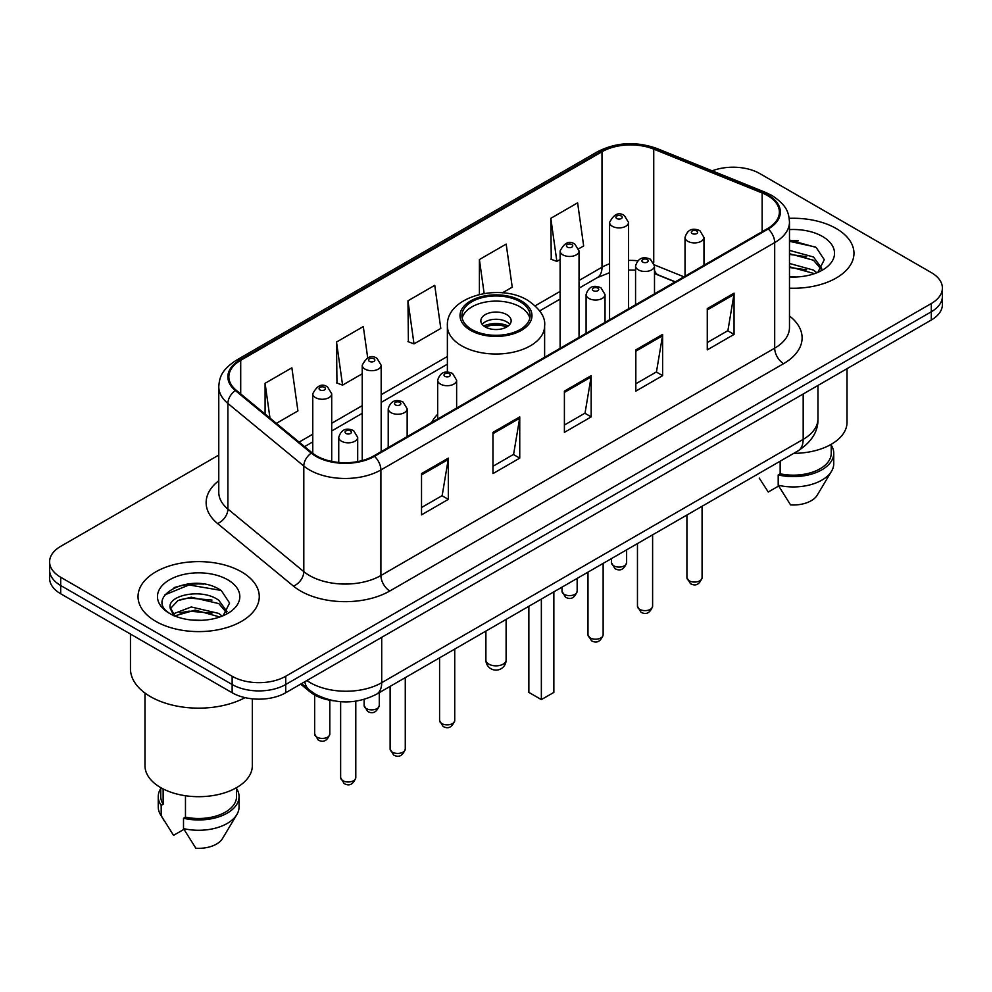 <?xml version="1.0" encoding="UTF-8"?>
<svg xmlns="http://www.w3.org/2000/svg" width="992" height="992" viewBox="0 0 992 992"><rect width="100%" height="100%" fill="white"/><g stroke="black" fill="none" stroke-linecap="round" stroke-linejoin="round"><path stroke-width="1.49" d="M437.683 414.222A66.923 38.638 0 0 0 431.694 422.468M675.106 281.926L655.638 274.052A50.518 29.165 0 0 0 654.497 273.618L658.266 274.945A22.729 10.639 -68 0 1 654.497 270.221M333.572 700.774A37.882 21.874 180 0 1 310.062 691.883L300.65 684.133M203.707 584.09A50.518 29.165 0 0 0 174.146 587.599M798.399 240.746A50.518 29.165 0 0 0 789.483 240.684M218.773 455.08L60.698 546.344A37.882 21.874 0 0 0 49.6 561.807L49.6 578.299A37.882 21.874 0 0 0 60.698 593.774L232.14 692.751A37.882 21.874 0 0 0 285.721 692.751L931.302 320.019A37.882 21.874 0 0 0 942.4 304.556L942.4 296.31A37.882 21.874 0 0 1 931.302 311.773A37.882 21.874 0 0 0 942.4 296.31L942.4 288.064A37.882 21.874 0 0 0 931.302 272.589L759.86 173.612A37.882 21.874 0 0 0 712.206 170.822M49.6 561.807A37.882 21.874 0 0 0 60.698 577.27L232.14 676.259A37.882 21.874 0 0 0 285.721 676.259L285.721 684.505L931.302 311.773L285.721 684.505A37.882 21.874 0 0 1 232.14 684.505A37.882 21.874 0 0 0 285.721 684.505L285.721 692.751M60.698 577.27L60.698 585.516L232.14 684.505L60.698 585.516A37.882 21.874 0 0 1 49.6 570.053A37.882 21.874 0 0 0 60.698 585.516L60.698 593.774M836.206 228.52A60.611 34.993 0 0 0 789.223 218.352A60.611 34.993 0 0 1 836.206 228.52A60.611 34.993 0 0 1 853.963 253.258A60.611 34.993 0 0 0 836.206 228.52M241.515 571.863A60.611 34.993 0 0 0 175.46 564.274A60.611 34.993 0 0 0 138.037 596.601A60.611 34.993 0 0 0 155.794 621.352A60.611 34.993 0 0 0 221.848 628.94A60.611 34.993 0 0 0 259.272 596.601A60.611 34.993 0 0 0 241.515 571.863A60.611 34.993 0 0 0 175.46 564.274A60.611 34.993 0 0 0 138.037 596.601A60.611 34.993 0 0 0 155.794 621.352A60.611 34.993 0 0 0 221.848 628.94A60.611 34.993 0 0 0 259.272 596.601A60.611 34.993 0 0 0 241.515 571.863M767.535 195.573A40.412 23.324 180 0 1 779.377 212.065A40.412 23.324 180 0 1 767.535 228.569L373.761 455.911A40.412 23.324 180 0 1 312.083 452.798L236.183 390.216A40.412 23.324 180 0 1 228.867 376.836A40.412 23.324 180 0 1 240.709 360.332L601.995 151.751A40.412 23.324 180 0 1 653.74 149.135L762.141 192.956A40.412 23.324 180 0 1 767.535 195.573M768.254 195.164A41.416 23.92 0 0 0 762.724 192.485L654.323 148.664A41.416 23.92 0 0 0 601.276 151.342L239.99 359.922A41.416 23.92 0 0 0 235.352 390.55L311.252 453.133A41.416 23.92 0 0 0 374.468 456.332L768.254 228.978A41.416 23.92 0 0 0 768.254 195.164M421.526 473.593L421.526 514.848L448.322 499.373L448.322 458.13L421.526 473.593M421.526 507.52L442.159 495.616L448.21 459.507A10.106 5.828 -120 0 0 448.322 458.13M441.986 495.715L448.322 499.373M492.962 432.363L492.962 473.606L519.746 458.13L519.746 416.888L492.962 432.363M492.962 466.277L513.596 454.373L519.647 418.264A10.106 5.828 -120 0 0 519.746 416.888M513.41 454.472L519.746 458.13M707.271 308.636L707.271 349.878L734.055 334.403L734.055 293.161L707.271 308.636M707.271 342.55L727.905 330.646L733.944 294.537A10.106 5.828 -120 0 0 734.055 293.161M727.719 330.745L734.055 334.403M635.835 349.878L635.835 391.121L662.619 375.646L662.619 334.403L635.835 349.878M635.835 383.792L656.468 371.888L662.507 335.78A10.106 5.828 -120 0 0 662.619 334.403M656.282 371.988L662.619 375.646M564.398 391.121L564.398 432.363L591.182 416.888L591.182 375.646L564.398 391.121M564.398 425.035L585.032 413.131L591.083 377.022A10.106 5.828 -120 0 0 591.182 375.646M584.846 413.23L591.182 416.888M789.483 288.188A60.611 34.993 0 0 0 853.963 253.258A60.611 34.993 0 0 1 789.483 288.188M285.721 676.259L931.302 303.527A37.882 21.874 0 0 0 942.4 288.064M276.371 423.348L297.922 410.911L291.871 367.809L265.087 383.284L265.087 414.048M502.448 292.826L512.232 287.184L506.18 244.082L479.396 259.557L479.396 294.45M578.708 248.794L583.656 245.942L577.617 202.839L550.82 218.314L551.254 259.309M367.697 357.814L363.308 326.566L336.524 342.042L336.958 383.036M407.96 300.799L413.999 343.889L440.795 328.426L434.744 285.324L407.96 300.799L408.394 341.794M413.999 343.889L407.96 341.62M479.396 259.557L484.158 293.496M550.82 218.314L556.872 261.404L560.108 259.532M556.872 261.404L550.82 259.148M336.524 342.042L342.575 385.132L362.229 373.773M342.575 385.132L336.524 382.862M265.087 383.284L269.973 418.078M793.761 453.344A53.667 30.988 0 0 0 847.019 422.356L847.019 368.689M789.483 276.57L796.068 276.979M789.483 263.475L813.527 270.097L816.875 272.775M789.483 266.761L813.527 273.37M789.483 250.381L813.527 257.002L821.736 268.324M789.483 253.704L813.527 260.264L821.091 269.179M789.483 276.929A41.18 23.771 0 0 0 822.467 270.072A41.18 23.771 0 0 0 822.467 236.456A41.18 23.771 0 0 0 789.483 229.598M817.842 272.366L824.29 259.706L816.131 247.405L789.483 240.039M759.252 478.082L768.242 492.02L778.658 486.006M780.158 461.193L780.158 473.792A37.882 21.874 0 0 0 831.234 453.294L831.234 444.304M780.158 473.792L778.199 474.92L778.199 485.237L790.562 504.903A25.259 14.582 0 0 0 817.222 495.169L831.544 471.212A40.412 23.324 0 0 0 833.751 463.599L833.751 453.294A40.412 23.324 0 0 0 831.234 445.172M778.199 485.237A40.412 23.324 0 0 0 831.544 471.212M778.199 474.92A40.412 23.324 0 0 0 833.751 453.294M789.483 241.316L815.573 247.033M789.483 254.411L806.67 256.717M789.483 267.505L806.632 269.799M520.106 301.717A34.1 19.679 0 0 0 482.955 297.451A34.1 19.679 0 0 0 461.9 315.642A34.1 19.679 0 0 0 471.894 329.555A34.1 19.679 0 0 0 509.045 333.82A34.1 19.679 0 0 0 530.1 315.642A34.1 19.679 0 0 0 520.106 301.717M529.802 318.221A34.1 19.679 0 0 0 520.106 306.875A34.1 19.679 0 0 0 485.051 302.151A34.1 19.679 0 0 0 462.198 318.221M528.86 606.286L528.86 692.391L541.359 699.608L553.858 692.391L553.858 591.852M541.359 699.608L541.359 599.069M506.714 314.613A15.153 8.754 0 0 0 490.197 312.716A15.153 8.754 0 0 0 480.847 320.8A15.153 8.754 0 0 0 485.286 326.976A15.153 8.754 0 0 0 501.803 328.873A15.153 8.754 0 0 0 511.153 320.8A15.153 8.754 0 0 0 506.714 314.613M509.801 324.409A15.153 8.754 0 0 0 506.714 321.83A15.153 8.754 0 0 0 482.199 324.409M483.761 325.946A20.2 11.668 180 0 1 507.358 325.587L507.358 326.591M485.41 327.05A17.682 10.205 180 0 1 505.536 326.628L507.358 325.587M505.238 327.732L505.536 326.628M130.46 634.049L130.46 668.782A68.188 39.37 0 0 0 150.437 696.62A68.188 39.37 0 0 0 245.049 697.636M144.981 693.073L144.981 765.7A53.667 30.988 0 0 0 160.704 787.611A53.667 30.988 0 0 0 219.195 794.332A53.667 30.988 0 0 0 252.328 765.7L252.328 698.827M191.754 620.037L201.376 620.322M172.881 613.998L191.27 606.98L218.835 613.44L222.183 616.119M174.232 616.044L195.213 610.105L218.835 616.714M170.103 607.079L174.828 615.995M170.153 607.873C167.226 595.212 201.971 587.748 218.835 600.334L227.044 611.667M170.277 608.728L177.903 600.619L191.208 597.196L218.835 603.607L226.399 612.523M223.15 615.71L229.598 603.049L221.439 590.748C192.56 569.991 141.211 597.345 170.86 614.122L171.008 614.222M227.763 579.799A41.18 23.771 0 0 0 169.533 579.799A41.18 23.771 0 0 0 169.533 613.416A41.18 23.771 0 0 0 227.763 613.416A41.18 23.771 0 0 0 227.763 579.799M160.766 787.648L160.766 796.638A37.882 21.874 0 0 0 163.134 804.252L163.134 788.938M160.766 788.516A40.412 23.324 0 0 0 158.249 796.638L158.249 806.942A40.412 23.324 0 0 0 160.456 814.556A40.412 23.324 0 0 0 161.188 815.684L173.55 835.351L183.966 829.349M161.188 815.684L161.188 805.38L163.134 804.252M158.249 796.638A40.412 23.324 0 0 0 161.188 805.38M174.158 616.007L170.252 608.518M185.467 795.733L185.467 817.135A37.882 21.874 0 0 0 236.542 796.638L236.542 787.648M185.467 817.135L183.508 818.264L183.508 828.58L195.87 848.247A25.259 14.582 0 0 0 222.53 838.513L236.852 814.556A40.412 23.324 0 0 0 239.06 806.942L239.06 796.638A40.412 23.324 0 0 0 236.542 788.516M183.508 828.58A40.412 23.324 0 0 0 236.852 814.556M183.508 818.264A40.412 23.324 0 0 0 239.06 796.638M164.846 594.878L189.013 584.958L220.881 590.376M179.949 599.701L189.013 598.052L211.978 600.061M179.837 612.82L189.013 611.146L211.941 613.143M172.72 613.8L173.414 613.465M310.062 690.593L310.062 691.883M306.875 680.537A50.518 29.165 0 0 0 310.273 682.694A50.518 29.165 0 0 0 381.709 682.694L803.173 439.369A50.518 29.165 0 0 0 817.966 418.748C818.338 431.284 811.654 442.01 797.94 450.926L376.476 694.264A25.259 14.582 60 0 0 381.709 682.694L381.709 637.335M803.173 393.998L803.173 439.369A25.259 14.582 60 0 1 797.94 450.926M304.829 681.715A25.259 16.889 129.5 0 0 309.231 689.924L301.556 683.6M931.302 320.019L931.302 303.527M232.14 692.751L232.14 676.259M789.483 315.989A63.141 36.456 180 0 1 783.618 363.642L389.831 590.984A12.623 7.291 60 0 1 380.903 575.521L774.69 348.167A50.518 29.165 0 0 0 789.483 327.546L789.483 221.972A50.518 29.165 180 0 1 774.69 242.594A12.623 7.291 -120 0 0 768.254 228.978M389.831 590.984A63.141 36.456 180 0 1 300.539 590.984A63.141 36.456 180 0 1 293.458 586.123L217.558 523.54A63.141 36.456 180 0 1 218.773 480.748M309.467 575.521A50.518 29.165 0 0 0 380.903 575.521L380.903 469.935A50.518 29.165 180 0 1 303.812 466.042L227.9 403.459A50.518 29.165 180 0 1 218.773 386.731L218.773 492.317A50.518 29.165 0 0 0 227.9 509.045L303.812 571.628A50.518 29.165 0 0 0 309.467 575.521M789.483 221.972C788.665 213.292 787.859 206.063 772.074 195.56L765.427 192.349A12.623 5.915 112 0 0 762.724 192.485M765.427 192.349L657.026 148.527C636.108 141.124 616.255 142.191 597.469 151.739A12.623 7.291 60 0 1 601.276 151.342M239.99 359.922A12.623 7.291 -120 0 0 236.183 360.332C220.869 370.376 219.468 377.94 218.773 386.731M235.352 390.55A12.623 8.444 129.5 0 0 227.9 403.459L227.9 509.045A12.623 8.444 -50.5 0 1 217.558 523.54M657.026 148.527A12.623 5.915 112 0 0 654.323 148.664M311.252 453.133A12.623 8.444 129.5 0 0 303.812 466.042L303.812 571.628A12.623 8.444 -50.5 0 1 293.458 586.123M374.468 456.332A12.623 7.291 60 0 1 380.903 469.935L774.69 242.594L774.69 348.167A12.623 7.291 60 0 0 783.618 363.642M240.709 360.332L240.709 393.948M762.141 192.956L762.141 231.682M653.74 149.135L653.74 262.731M683.947 276.83L654.422 264.889M637.695 260.76A40.412 23.324 0 0 0 628.519 260.425M609.572 263.798A40.412 23.324 0 0 0 601.995 267.232L579.043 280.476M601.995 151.751L601.995 267.232A22.729 13.119 60 0 1 597.283 277.636L579.043 288.164M560.108 291.412L535.221 305.784M447.38 356.5L381.176 394.717M362.229 405.654L331.712 423.286M312.765 434.211L299.113 442.097M564.398 392.423L591.083 377.022M635.835 351.18L662.507 335.78M707.271 309.938L733.944 294.537M492.962 433.665L519.647 418.264M421.526 474.908L448.21 459.507M470.555 330.336A35.985 20.782 0 0 0 521.445 330.336A35.985 20.782 0 0 0 521.445 300.948A35.985 20.782 0 0 0 470.555 300.948A35.985 20.782 0 0 0 470.555 330.336M544.62 357.269L544.62 325.946A48.62 28.074 180 0 1 514.6 351.887A48.62 28.074 180 0 1 461.627 345.799A48.62 28.074 180 0 1 447.38 325.946L447.38 372.099M488.858 664.144A10.106 5.828 180 0 1 485.894 660.015A10.106 10.106 0 0 0 501.047 668.769A10.106 10.106 0 0 0 506.106 660.015A10.106 5.828 180 0 1 503.142 664.144A10.106 5.828 180 0 1 488.858 664.144M702.076 577.691C699.583 584.499 695.702 586.495 690.444 583.668L686.923 577.691A7.576 4.377 0 0 0 689.142 580.779A7.576 4.377 0 0 0 697.401 581.734A7.576 4.377 0 0 0 702.076 577.691L702.076 506.28M687.803 241.304A9.474 5.468 180 0 1 685.026 237.435C687.444 229.66 692.404 227.416 699.893 230.677L703.973 237.435A9.474 5.468 180 0 1 698.12 242.482A9.474 5.468 180 0 1 687.803 241.304M696.731 230.987A3.162 1.823 0 0 0 692.267 230.987A3.162 1.823 0 0 0 692.267 233.566A3.162 1.823 0 0 0 696.731 233.566A3.162 1.823 0 0 0 696.731 230.987M652.612 606.248C650.107 613.068 646.238 615.052 640.981 612.238L637.459 606.248A7.576 4.377 0 0 0 639.679 609.336A7.576 4.377 0 0 0 647.925 610.291A7.576 4.377 0 0 0 652.612 606.248L652.612 534.837M638.327 269.861A9.474 5.468 180 0 1 635.562 265.992C637.98 258.23 642.928 255.973 650.417 259.234L654.497 265.992A9.474 5.468 180 0 1 648.656 271.052A9.474 5.468 180 0 1 638.327 269.861M647.268 259.544A3.162 1.823 0 0 0 642.804 259.544A3.162 1.823 0 0 0 642.804 262.124A3.162 1.823 0 0 0 647.268 262.124A3.162 1.823 0 0 0 647.268 259.544M603.136 634.806C600.644 641.626 596.762 643.622 591.517 640.795L587.983 634.806A7.576 4.377 0 0 0 590.203 637.906A7.576 4.377 0 0 0 598.461 638.848A7.576 4.377 0 0 0 603.136 634.806L603.136 563.394M588.864 298.418A9.474 5.468 180 0 1 586.086 294.55C588.516 286.787 593.464 284.53 600.954 287.804L605.033 294.55A9.474 5.468 180 0 1 599.18 299.609A9.474 5.468 180 0 1 588.864 298.418M597.792 288.114A3.162 1.823 0 0 0 593.328 288.114A3.162 1.823 0 0 0 593.328 290.693A3.162 1.823 0 0 0 597.792 290.693A3.162 1.823 0 0 0 597.792 288.114M454.733 720.49C452.24 727.31 448.359 729.294 443.102 726.479L439.58 720.49A7.576 4.377 0 0 0 441.8 723.577A7.576 4.377 0 0 0 450.058 724.532A7.576 4.377 0 0 0 454.733 720.49L454.733 649.078M440.46 384.102A9.474 5.468 180 0 1 437.683 380.234C440.101 372.471 445.061 370.214 452.55 373.476L456.63 380.234A9.474 5.468 180 0 1 450.777 385.293A9.474 5.468 180 0 1 440.46 384.102M449.388 373.786A3.162 1.823 0 0 0 444.924 373.786A3.162 1.823 0 0 0 444.924 376.365A3.162 1.823 0 0 0 449.388 376.365A3.162 1.823 0 0 0 449.388 373.786M405.269 749.047C402.764 755.867 398.896 757.863 393.638 755.036L390.116 749.047A7.576 4.377 0 0 0 392.336 752.147A7.576 4.377 0 0 0 400.582 753.089A7.576 4.377 0 0 0 405.269 749.047L405.269 677.635M390.997 412.66A9.474 5.468 180 0 1 388.219 408.791C390.637 401.028 395.597 398.772 403.074 402.045L407.154 408.791A9.474 5.468 180 0 1 401.314 413.85A9.474 5.468 180 0 1 390.997 412.66M399.925 402.355A3.162 1.823 0 0 0 395.461 402.355A3.162 1.823 0 0 0 395.461 404.934A3.162 1.823 0 0 0 399.925 404.934A3.162 1.823 0 0 0 399.925 402.355M355.793 777.616C353.301 784.424 349.432 786.42 344.174 783.593L340.64 777.616A7.576 4.377 0 0 0 342.86 780.704A7.576 4.377 0 0 0 351.118 781.646A7.576 4.377 0 0 0 355.793 777.616L355.793 701.208M341.521 441.217A9.474 5.468 180 0 1 338.743 437.36C341.174 429.586 346.121 427.329 353.611 430.602L357.69 437.36A9.474 5.468 180 0 1 351.85 442.407A9.474 5.468 180 0 1 341.521 441.217M350.449 430.912A3.162 1.823 0 0 0 345.985 430.912A3.162 1.823 0 0 0 345.985 433.492A3.162 1.823 0 0 0 350.449 433.492A3.162 1.823 0 0 0 350.449 430.912M613.688 565.775A7.576 4.377 0 0 0 621.947 566.73A7.576 4.377 0 0 0 626.622 562.687C624.129 569.507 620.248 571.491 614.99 568.664L611.469 562.687A7.576 4.377 0 0 0 613.688 565.775M628.519 308.834L628.519 222.431A9.474 5.468 180 0 1 622.666 227.478A9.474 5.468 180 0 1 612.349 226.3A9.474 5.468 180 0 1 609.572 222.431L609.572 319.771M616.813 218.562A3.162 1.823 0 0 0 621.277 218.562A3.162 1.823 0 0 0 621.277 215.983A3.162 1.823 0 0 0 616.813 215.983A3.162 1.823 0 0 0 616.813 218.562M564.225 594.344A7.576 4.377 0 0 0 572.483 595.287A7.576 4.377 0 0 0 577.158 591.244C574.653 598.064 570.784 600.061 565.527 597.234L562.005 591.244A7.576 4.377 0 0 0 564.225 594.344M579.043 337.392L579.043 250.988A9.474 5.468 180 0 1 573.202 256.048A9.474 5.468 180 0 1 562.886 254.857A9.474 5.468 180 0 1 560.108 250.988L560.108 348.328M567.35 247.132A3.162 1.823 0 0 0 571.814 247.132A3.162 1.823 0 0 0 571.814 244.553A3.162 1.823 0 0 0 567.35 244.553A3.162 1.823 0 0 0 567.35 247.132M366.346 708.586A7.576 4.377 0 0 0 374.604 709.528A7.576 4.377 0 0 0 379.279 705.486C376.786 712.306 372.905 714.302 367.66 711.475L364.126 705.486A7.576 4.377 0 0 0 366.346 708.586M381.176 451.633L381.176 365.23A9.474 5.468 180 0 1 375.323 370.289A9.474 5.468 180 0 1 365.006 369.098A9.474 5.468 180 0 1 362.229 365.23L362.229 460.573M369.47 361.373A3.162 1.823 0 0 0 373.934 361.373A3.162 1.823 0 0 0 373.934 358.794A3.162 1.823 0 0 0 369.47 358.794A3.162 1.823 0 0 0 369.47 361.373M316.882 737.143A7.576 4.377 0 0 0 325.14 738.085A7.576 4.377 0 0 0 329.815 734.043C327.323 740.863 323.442 742.859 318.184 740.032L314.662 734.043A7.576 4.377 0 0 0 316.882 737.143M331.712 461.416L331.712 393.799A9.474 5.468 180 0 1 325.86 398.846A9.474 5.468 180 0 1 315.543 397.656A9.474 5.468 180 0 1 312.765 393.799L312.765 453.344M320.007 389.93A3.162 1.823 0 0 0 324.471 389.93A3.162 1.823 0 0 0 324.471 387.351A3.162 1.823 0 0 0 320.007 387.351A3.162 1.823 0 0 0 320.007 389.93M376.476 694.264C356.153 704.469 335.829 704.469 315.506 694.264L309.231 689.924M817.966 418.748L817.966 385.466M597.469 151.739L236.183 360.332M635.562 270.146L628.519 270.035M609.572 272.701L597.283 277.636M560.108 299.1L539.685 310.893M447.38 364.188L381.176 402.405M362.229 413.342L331.712 430.962M312.765 441.899L304.594 446.623M675.292 281.827L658.266 274.945M544.62 325.946C545.687 317.39 540.07 308.847 527.756 300.328C499.1 282.584 445.693 296.819 447.38 325.946M506.106 619.417L506.106 660.015M485.894 631.086L485.894 660.015M164.56 821.413L160.456 814.556M686.923 577.691L686.923 515.022M685.026 276.21L685.026 237.435M703.973 265.273L703.973 237.435M637.459 606.248L637.459 543.591M635.562 304.767L635.562 265.992M654.497 293.83L654.497 265.992M587.983 634.806L587.983 572.148M586.086 333.324L586.086 294.55M605.033 322.388L605.033 294.55M439.58 720.49L439.58 657.832M437.683 419.008L437.683 380.234M456.63 408.072L456.63 380.234M390.116 749.047L390.116 686.39M388.219 447.566L388.219 408.791M407.154 436.629L407.154 408.791M340.64 777.616L340.64 701.704M338.743 462.446L338.743 437.36M357.69 461.602L357.69 437.36M626.622 562.687L626.622 549.841M628.519 222.431L624.439 215.673C618.946 211.705 613.986 213.962 609.572 222.431M611.469 562.687L611.469 558.583M577.158 591.244L577.158 578.398M579.043 250.988L574.963 244.23C569.47 240.275 564.522 242.519 560.108 250.988M562.005 591.244L562.005 587.152M379.279 705.486L379.279 692.639M381.176 365.23L377.096 358.472C371.603 354.516 366.643 356.76 362.229 365.23M364.126 705.486L364.126 699.434M329.815 734.043L329.815 700.216M331.712 393.799L327.62 387.041C322.127 383.073 317.18 385.318 312.765 393.799M314.662 734.043L314.662 695.008"/></g></svg>
